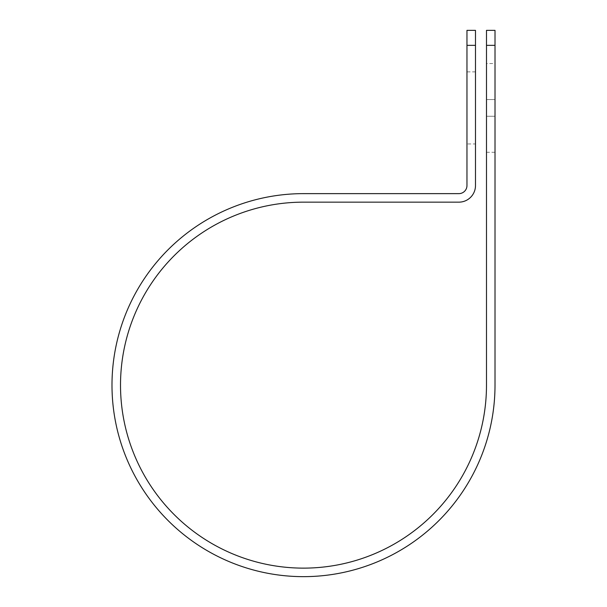 <?xml version="1.0" encoding="UTF-8"?>
<svg xmlns="http://www.w3.org/2000/svg" width="607" height="607" viewBox="0 0 607 607"><rect width="100%" height="100%" fill="white"/><g stroke="black" fill="none" stroke-linecap="round" stroke-linejoin="round"><path stroke-width="0.46" stroke-dasharray="3.04 2.28" d="M495.009 63.538L495.009 99.571L495.009 63.538L486.488 63.538L486.488 99.571L486.488 63.538M475.486 143.942L475.486 71.884L475.486 143.942L466.965 143.942L466.965 71.884L466.965 143.942M475.486 71.884L466.965 71.884M486.488 116.256L486.488 152.281L486.488 116.256L495.009 116.256L495.009 99.571L495.009 152.281L495.009 116.256L486.488 116.256M486.488 30.35L486.488 385.142A182.988 182.988 0 0 1 303.5 568.129A182.988 182.988 0 0 1 120.512 385.142A182.988 182.988 0 0 1 303.5 202.154L458.869 202.154A16.609 16.609 0 0 0 475.486 185.545L475.486 30.35M466.965 30.35L466.965 185.545A8.096 8.096 0 0 1 458.869 193.633L303.5 193.633A191.509 191.509 0 0 0 111.992 385.142A191.509 191.509 0 0 0 303.5 576.65A191.509 191.509 0 0 0 495.009 385.142L495.009 45.335L486.488 45.335M495.009 30.35L495.009 45.335M475.486 45.335L466.965 45.335M486.488 99.571L495.009 99.571L486.488 99.571M486.488 152.281L495.009 152.281"/><path stroke-width="0.91" d="M486.488 45.335L486.488 30.35L495.009 30.35L495.009 45.335L486.488 45.335L486.488 385.142A182.988 182.988 0 0 1 303.5 568.129A182.988 182.988 0 0 1 120.512 385.142A182.988 182.988 0 0 1 303.5 202.154L458.869 202.154A16.609 16.609 0 0 0 475.486 185.545L475.486 45.335L466.965 45.335L466.965 30.35L475.486 30.35L475.486 45.335M466.965 45.335L466.965 185.545A8.096 8.096 0 0 1 458.869 193.633L303.5 193.633A191.509 191.509 0 0 0 111.992 385.142A191.509 191.509 0 0 0 303.5 576.65A191.509 191.509 0 0 0 495.009 385.142L495.009 45.335"/></g></svg>
